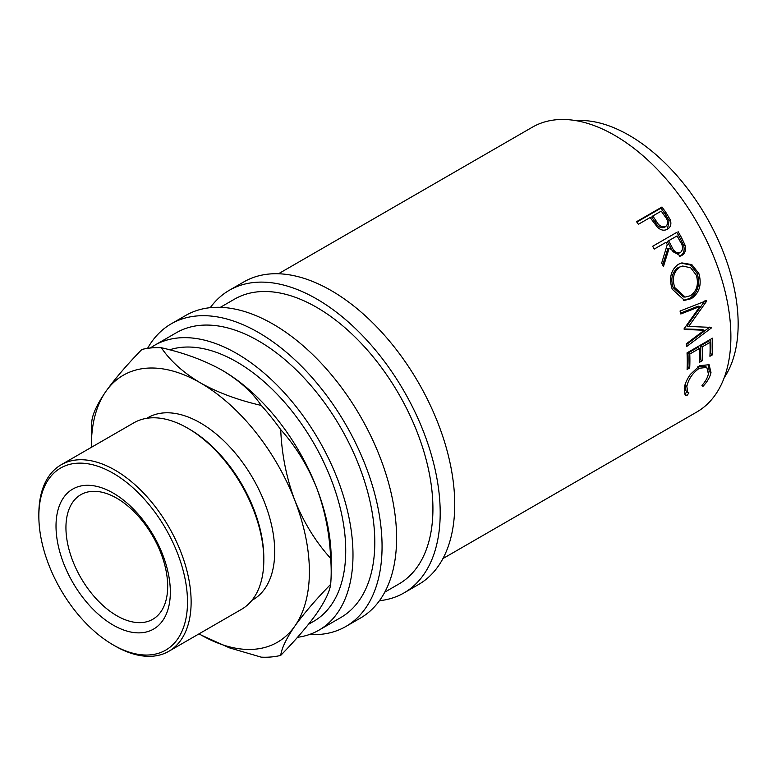 <?xml version="1.0" encoding="UTF-8"?>
<svg xmlns="http://www.w3.org/2000/svg" width="777" height="777" viewBox="0 0 777 777"><rect width="100%" height="100%" fill="white"/><g stroke="black" fill="none" stroke-linecap="round" stroke-linejoin="round"><path stroke-width="1.17" d="M113.18 625.087A80.847 46.678 60 0 1 56.012 526.078A80.847 46.678 60 0 1 113.18 493.074A80.847 46.678 60 0 1 170.338 592.084A80.847 46.678 60 0 1 113.18 625.087M116.812 498.242A71.94 41.54 -120 0 0 80.837 494.677A71.94 41.54 -120 0 0 69.813 552.33A71.94 41.54 -120 0 0 116.812 615.724A71.94 41.54 -120 0 0 152.778 619.288A71.94 41.54 -120 0 0 163.811 561.635A71.94 41.54 -120 0 0 116.812 498.242M661.985 207.012A164.442 94.94 60 0 1 666.044 212.704L670.221 219.687C671.649 223.999 670.726 227.175 667.462 229.205C663.995 231.051 660.567 230.274 657.167 226.894L651.641 219.59A164.442 94.94 60 0 0 650.164 217.502L638.422 224.281A164.442 94.94 60 0 0 636.548 221.698L661.985 207.012L660.965 208.149A161.869 93.454 60 0 1 664.957 213.753L669.055 220.629L667.453 229.215L668.113 228.797M678.078 231.595A164.442 94.94 60 0 1 681.623 237.859L685.091 245.25C686.256 249.893 685.178 253.292 681.847 255.439L680.39 256.089L669.191 248.086L663.412 266.608A164.442 94.94 60 0 0 661.674 263.044L667.278 244.59A164.442 94.94 60 0 0 665.996 242.298L654.253 249.077A164.442 94.94 60 0 0 652.641 246.28L676.806 232.352A161.869 93.454 60 0 1 680.293 238.52L683.702 245.794C684.828 250.379 683.731 253.739 680.409 255.886L679.642 256.274M698.853 273.485C701.971 284.547 699.465 292.939 691.345 298.659L684.498 300.369L672.212 289.19C668.754 278.283 670.794 269.988 678.34 264.306L681.856 262.898L691.812 264.598L698.853 273.485L697.27 273.582C700.32 284.479 697.785 292.774 689.665 298.485L683.624 300.252M684.09 328.768A164.442 94.94 60 0 1 684.207 329.419L704.253 330.264L686.295 343.813A164.442 94.94 60 0 1 686.567 346.6L711.586 327.807A164.442 94.94 60 0 0 711.538 327.399L688.713 326.437L706.701 301.068A164.442 94.94 60 0 0 706.594 300.65L680.04 311.033A164.442 94.94 60 0 1 680.817 313.986L699.931 306.497L684.09 328.768M712.47 338.189A164.442 94.94 60 0 1 712.528 354.778L709.916 356.284A164.442 94.94 60 0 0 709.984 342.395L702.155 346.911A164.442 94.94 60 0 1 702.097 360.8L699.485 362.305A164.442 94.94 60 0 0 699.553 348.417L689.772 354.069A164.442 94.94 60 0 1 689.704 367.958L687.091 369.463A164.442 94.94 60 0 0 687.033 352.865L712.47 338.189M702.913 386.412L701.952 385.411C705.487 381.497 707.633 377.661 708.401 373.883L706.798 367.414L699.339 368.259C692.608 373.018 688.441 379.089 686.849 386.47L687.703 392.278L688.908 392.939L686.829 395.697L685.1 394.93L684.236 387.985C684.964 383.76 686.994 379.234 690.335 374.417L699.727 365.656L709.1 364.724L710.984 372.523C710.032 377.127 707.342 381.76 702.913 386.412M278.496 273.757L532.391 127.175A164.442 94.94 60 0 1 614.617 135.315A164.442 94.94 60 0 1 722.037 280.225A164.442 94.94 60 0 1 696.833 411.985L442.929 558.576M575.844 120.62A154.157 89.005 60 0 1 629.147 135.315A154.157 89.005 60 0 1 724.232 377.632M210.266 307.673A174.718 100.874 60 0 1 229.302 290.297A174.718 100.874 60 0 1 316.657 298.951A174.718 100.874 60 0 1 430.798 452.913A174.718 100.874 60 0 1 404.011 592.909A174.718 100.874 60 0 1 379.448 600.708M229.302 290.297L243.832 281.905A174.718 100.874 60 0 1 331.196 290.559A174.718 100.874 60 0 1 445.328 444.522A174.718 100.874 60 0 1 418.55 584.518L404.011 592.909M147.572 348.358A174.718 100.874 60 0 1 171.163 323.863A174.718 100.874 60 0 1 258.518 332.517A174.718 100.874 60 0 1 372.659 486.47A174.718 100.874 60 0 1 345.872 626.476A174.718 100.874 60 0 1 309.353 634.537M171.163 323.863L185.693 315.472A174.718 100.874 60 0 1 273.057 324.126A174.718 100.874 60 0 1 387.189 478.078A174.718 100.874 60 0 1 360.411 618.084L345.872 626.476M113.18 644.91A105.109 60.684 -120 0 0 187.5 601.99A105.109 60.684 -120 0 0 113.18 473.261A105.109 60.684 -120 0 0 38.85 516.171A105.109 60.684 -120 0 0 113.17 644.91A105.109 60.684 -120 0 0 113.18 644.91L114.996 645.959A107.682 62.17 60 0 1 114.986 645.959A107.682 62.17 60 0 0 168.832 651.291L241.501 609.333A107.682 62.17 -120 0 0 263.811 560.032A107.682 62.17 -120 0 0 187.665 428.156L187.665 428.156A107.682 62.17 -120 0 0 133.829 422.824L61.15 464.782A107.682 62.17 60 0 1 114.996 470.114A107.682 62.17 60 0 1 185.334 565.005A107.682 62.17 60 0 1 168.832 651.291M189.481 429.205L187.665 428.156L189.481 429.205A105.109 60.684 60 0 1 263.811 557.935L263.811 560.032M146.804 418.298L147.824 417.705A105.109 60.684 60 0 1 200.379 422.911A105.109 60.684 60 0 1 269.046 515.539A105.109 60.684 60 0 1 252.933 599.766L251.913 600.359M308.469 624.339L313.801 621.26A154.157 89.005 -120 0 0 337.432 497.727A154.157 89.005 -120 0 0 236.713 361.888A154.157 89.005 -120 0 0 169.648 349.805M199.058 633.838A154.157 89.005 -120 0 0 200.379 634.605A154.157 89.005 -120 0 0 294.784 626.175C303.681 613.752 315.647 599.805 330.662 584.343A169.58 97.902 -120 0 0 331.196 571.668L331.196 559.081A154.157 89.005 -120 0 0 316.589 487.713A154.157 89.005 -120 0 0 222.183 370.279A154.157 89.005 -120 0 0 221.328 369.784M150.33 348.009A164.442 94.94 60 0 1 154.497 345.347A164.442 94.94 60 0 1 236.713 353.496A164.442 94.94 60 0 1 344.143 498.397A164.442 94.94 60 0 1 318.939 630.166A164.442 94.94 60 0 1 297.494 637.305M154.497 345.347L176.301 332.76A164.442 94.94 60 0 1 258.518 340.909A164.442 94.94 60 0 1 365.948 485.81A164.442 94.94 60 0 1 340.734 617.579L318.939 630.166M220.357 307.323L234.44 299.194A164.442 94.94 60 0 1 316.657 307.342A164.442 94.94 60 0 1 424.077 452.243A164.442 94.94 60 0 1 398.873 584.013L384.79 592.142M330.662 584.343C329.71 591.55 325.019 601.301 316.589 613.587C307.692 626.009 295.726 639.957 280.711 655.409C281.662 648.212 286.354 638.461 294.784 626.175A154.157 89.005 -120 0 0 294.784 500.301A154.157 89.005 -120 0 0 200.379 382.857A154.157 89.005 -120 0 0 105.983 391.297A154.157 89.005 -120 0 0 91.375 445.794A154.157 89.005 -120 0 0 91.385 447.329M201.34 635.159L229.438 647.853L261.237 657.157A169.58 97.902 -120 0 0 280.711 655.409M280.711 429.632C295.513 445.94 307.478 465.297 316.589 487.713C324.932 510.091 329.623 533.653 330.662 558.381C315.86 542.084 303.894 522.717 294.784 500.301C286.441 477.923 281.75 454.36 280.711 429.632A169.58 97.902 -120 0 0 261.237 405.409C238.228 400.194 217.948 392.676 200.379 382.857C183.285 372.639 170.27 360.926 161.325 347.727A169.58 97.902 -120 0 0 141.851 349.465C127.049 364.675 115.093 378.613 105.983 391.297C97.63 403.399 92.939 413.15 91.9 420.532A169.58 97.902 -120 0 0 91.375 433.216L91.375 445.794M331.196 571.668A169.58 97.902 -120 0 0 330.662 558.381M161.325 347.727C184.334 352.943 204.623 360.46 222.183 370.279C239.277 380.497 252.292 392.21 261.237 405.409M38.85 516.171L38.85 514.073A107.682 62.17 60 0 1 61.15 464.782M679.661 267.22C673.562 271.892 671.93 278.671 674.776 287.558L685.139 297.076L690.462 295.716C696.92 290.986 698.863 284.129 696.299 275.136L690.685 267.793L682.721 266.025L678.156 267.541C672.047 272.193 670.396 278.894 673.193 287.655L674.776 287.558M671.755 246.571C673.746 251.505 676.65 253.496 680.448 252.544C683.265 249.699 683.226 246.124 680.341 241.802A164.442 94.94 60 0 0 677.078 235.897L668.599 240.792L671.755 246.571L670.396 247.203C672.358 252.059 675.242 254.011 679.03 253.04M678.311 253.37L680.448 252.544M656.293 221.154C658.741 225.738 661.887 227.515 665.743 226.486L664.549 227.379L665.743 226.486C668.492 223.757 668.239 220.415 664.986 216.462A164.442 94.94 60 0 0 661.246 211.101L652.777 215.996L656.293 221.154L655.186 222.183C657.585 226.69 660.712 228.428 664.549 227.379M673.193 287.655L683.41 296.969L685.139 297.076M682.721 266.025L678.156 267.541M677.078 235.897L667.297 241.511L670.396 247.203M668.599 240.792L667.297 241.511M652.777 215.996L651.718 217.104L655.186 222.183M708.148 364.17L709.207 371.066L708.391 373.941M687.169 391.355L685.091 394.075L684.362 393.91M685.265 384.12L685.906 390.685L687.703 392.278M706.798 367.414L705.05 366.132L698.105 366.676M699.553 348.417L697.736 347.474L687.956 353.117A161.869 93.454 60 0 1 687.888 366.793L687.189 367.191M709.984 342.395L708.168 341.443L700.349 345.969A161.869 93.454 60 0 1 700.281 359.634L699.582 360.042M710.751 339.18A161.869 93.454 60 0 1 710.712 353.613L710.023 354.011M699.931 306.497L698.202 306.148L680.584 313.092M704.253 330.264L702.457 329.545L684.119 328.943M709.43 327.321L686.373 344.59M706.701 301.068L704.972 300.738L686.936 325.903L688.713 326.437M681.147 263.092L690.646 265.083L697.27 273.582M652.651 246.29L676.806 232.352M665.996 242.298L654.234 249.048M669.191 248.086L667.841 248.708L662.645 265.015M636.839 222.086L660.965 208.149M710.984 372.523L709.207 371.066M686.829 395.697L685.091 394.075M686.849 386.47L685.071 385.013M699.339 368.259L697.532 366.997M689.704 367.958L687.888 366.793M689.772 354.069L687.956 353.117M702.097 360.8L700.281 359.634M702.155 346.911L700.349 345.969M712.528 354.778L710.712 353.613M709.78 327.059L711.586 327.807M691.345 298.659L689.665 298.485M681.847 255.439L680.409 255.886M685.091 245.25L683.702 245.794M670.221 219.687L669.055 220.629M681.623 237.859L680.293 238.52M666.044 212.704L664.957 213.753M113.17 644.91L114.986 645.959"/></g></svg>
